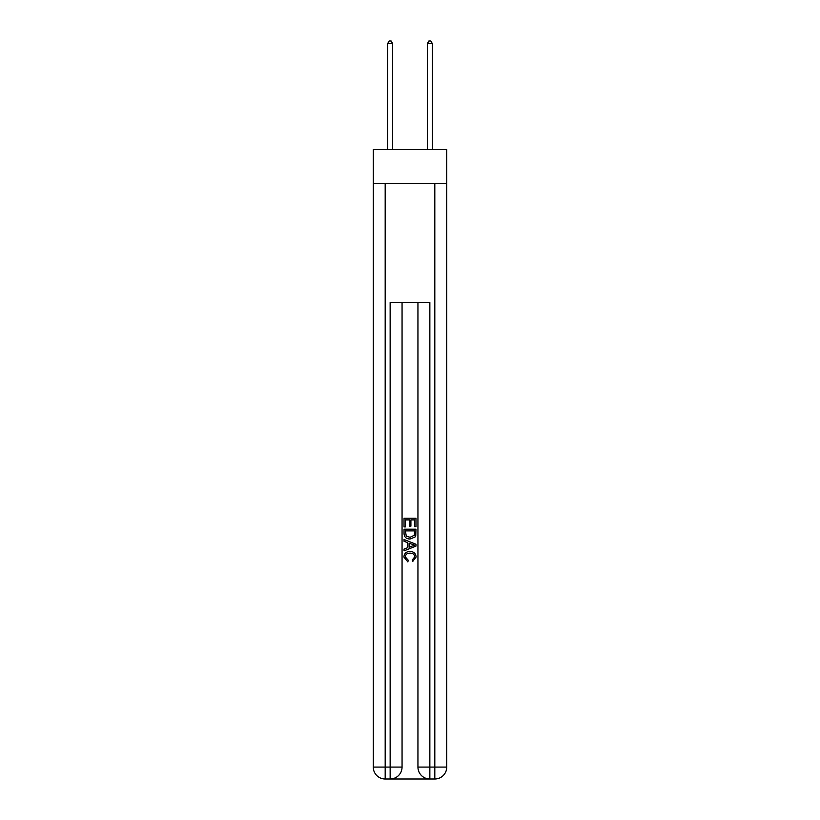 <?xml version="1.0" encoding="UTF-8"?>
<svg xmlns="http://www.w3.org/2000/svg" width="820" height="820" viewBox="0 0 820 820"><rect width="100%" height="100%" fill="white"/><g stroke="black" fill="none" stroke-linecap="round" stroke-linejoin="round"><path stroke-width="1.23" d="M446.736 183.362L446.736 149.609L373.264 149.609L373.264 183.362L446.736 183.362L446.736 767.089L434.815 767.089L434.815 183.362M391.037 779L428.962 779M429.854 779L429.854 767.089L417.944 767.089A11.91 11.91 0 0 0 429.854 779L434.815 779L434.815 767.089L429.854 767.089L429.854 302.488L390.146 302.488L390.146 767.089L373.264 767.089L373.264 183.362M402.056 302.488L402.056 767.089A11.91 11.91 0 0 1 390.146 779L385.185 779A11.91 11.91 0 0 1 373.264 767.089M417.944 767.089L417.944 302.488M434.815 779A11.91 11.91 0 0 0 446.736 767.089M404.045 526.922L404.045 518.219L415.955 518.219L415.955 526.614L414.582 526.614L414.582 519.9L410.912 519.9L410.912 526.153L409.539 526.153L409.539 519.9L405.418 519.9L405.418 526.922L404.045 526.922M404.045 533.482L404.045 529.207L415.955 529.207L415.781 535.388L414.93 537.12L410.061 538.986C406.259 539.006 404.25 537.161 404.045 533.482M405.418 530.889L406.259 536.157L410.092 537.305L414.336 535.275L414.582 530.889L405.418 530.889M404.045 541.282L404.045 539.499L415.955 544.224L415.955 546.12L404.045 550.845L404.045 549.072L407.704 547.709L407.704 542.635L404.045 541.282M412.378 544.357L409.088 543.137L409.088 547.207L414.582 545.177L412.378 544.357M405.264 556.872L408.247 560.214L407.858 561.895L403.891 557.036C404.209 553.377 406.279 551.532 410.092 551.511C413.751 551.593 415.76 553.418 416.109 556.995L412.644 561.587L412.286 559.906L414.735 556.913C414.387 554.341 412.839 553.1 410.092 553.192C407.304 553.049 405.695 554.269 405.264 556.872M392.626 149.609L392.626 43.583L387.665 43.583L387.665 149.609M387.665 43.583L389.151 41L391.14 41L392.626 43.583M432.335 149.609L432.335 43.583L427.374 43.583L427.374 149.609M427.374 43.583L428.86 41L430.848 41L432.335 43.583M385.185 183.362L385.185 779M402.056 767.089L390.146 767.089L390.146 779"/></g></svg>
